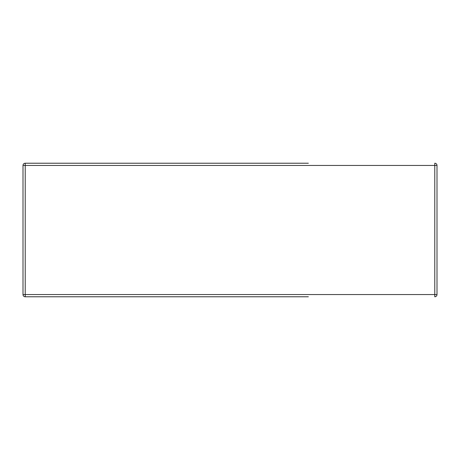 <?xml version="1.0" encoding="UTF-8"?>
<svg xmlns="http://www.w3.org/2000/svg" width="460" height="460" viewBox="0 0 460 460"><rect width="100%" height="100%" fill="white"/><g stroke="black" fill="none" stroke-linecap="round" stroke-linejoin="round"><path stroke-width="0.69" d="M308.349 296.775L25.225 296.775A2.225 2.225 0 0 1 23 294.549L23 165.451A2.225 2.225 0 0 1 25.225 163.225L308.349 163.225M437 165.451L437 294.549L437 165.451A2.225 2.225 0 0 0 434.775 163.225A2.225 2.225 0 0 1 437 165.451A2.225 2.225 0 0 0 434.775 163.225L434.775 165.451L25.225 165.451L25.225 294.549L434.775 294.549L434.775 165.451L437 165.451M434.775 296.775A2.225 2.225 0 0 0 437 294.549L434.775 294.549L434.775 296.775A2.225 2.225 0 0 0 437 294.549A2.225 2.225 0 0 1 434.775 296.775M25.225 163.225A2.225 2.225 0 0 0 23 165.451A2.225 2.225 0 0 1 25.225 163.225L25.225 165.451L23 165.451M25.225 296.775L25.225 294.549L23 294.549A2.225 2.225 0 0 0 25.225 296.775"/></g></svg>
